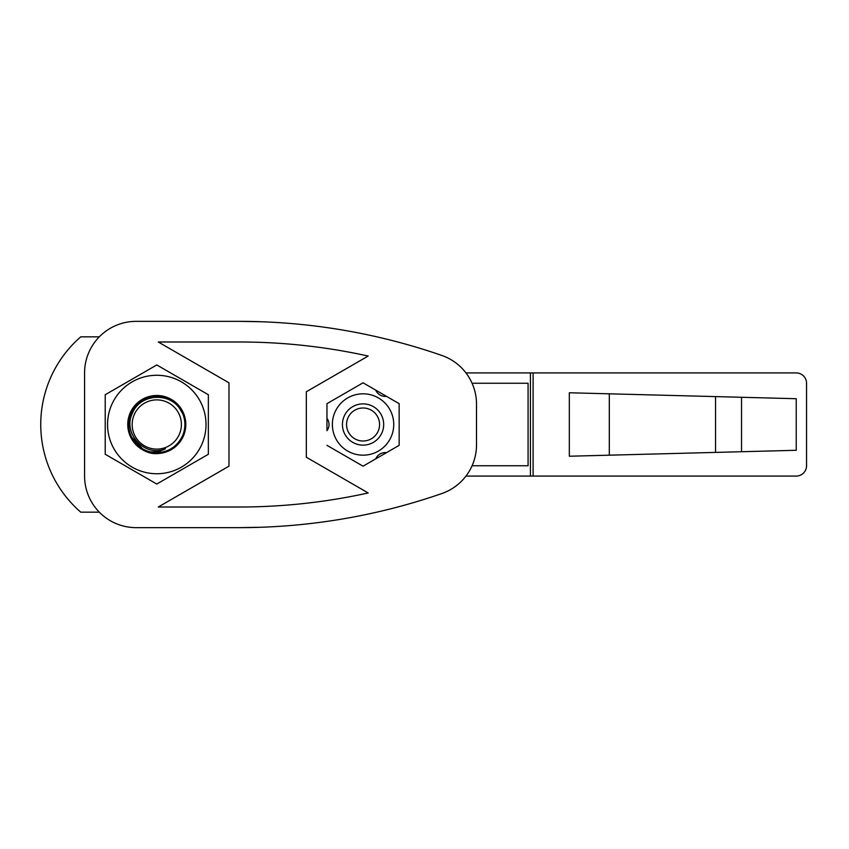 <?xml version="1.0" encoding="UTF-8"?>
<svg xmlns="http://www.w3.org/2000/svg" width="849" height="849" viewBox="0 0 849 849"><rect width="100%" height="100%" fill="white"/><g stroke="black" fill="none" stroke-linecap="round" stroke-linejoin="round"><path stroke-width="1.27" d="M326.961 418.313A10.315 10.315 0 0 1 326.961 430.687L326.961 403.657L363.054 382.814L399.157 403.657L399.157 445.343L363.054 466.186L326.961 445.343L363.054 466.186L399.157 445.343L399.157 403.657L363.054 382.814L326.961 403.657L326.961 418.313M386.465 396.334A10.315 10.315 0 0 1 375.746 390.147M375.746 458.853A10.315 10.315 0 0 1 386.465 452.666M261.004 321.739L239.291 321.357A618.825 618.825 0 0 1 441.82 355.444A51.566 51.566 0 0 1 476.512 404.166L476.512 444.834A51.566 51.566 0 0 1 441.82 493.556A618.825 618.825 0 0 1 239.291 527.643L261.004 527.261M239.291 321.357L136.158 321.357A51.566 51.566 0 0 0 84.582 372.934L84.582 476.066A51.566 51.566 0 0 0 136.158 527.643L239.291 527.643M158.264 507.012L228.975 466.186L228.975 382.814L158.264 341.988L239.291 341.988A598.195 598.195 0 0 1 368.179 356.039L306.33 391.75L306.33 457.25L368.179 492.961A598.195 598.195 0 0 1 239.291 507.012L158.264 507.012M105.212 394.732L156.778 364.953L208.355 394.732L208.355 454.268L156.778 484.047L105.212 454.268L105.212 394.732L156.778 364.953L208.355 394.732L208.355 454.268L156.778 484.047L105.212 454.268L105.212 394.732M533.108 372.934L796.235 372.934A10.315 10.315 0 0 1 806.55 383.249L806.55 465.751A10.315 10.315 0 0 1 796.235 476.066L533.108 476.066L533.108 372.934L465.974 372.934M465.974 476.066L533.108 476.066M741.538 451.721L796.235 450.288L796.235 398.712L741.538 397.279L741.538 451.721L569.329 456.231L569.329 392.769L609.317 393.819L609.317 455.181M609.317 393.819L741.538 397.279M472.076 383.249L528.078 383.249L528.078 465.751L472.076 465.751M371.31 438.795A16.502 16.502 0 0 1 346.551 424.5A16.502 16.502 0 0 1 371.31 410.205A16.502 16.502 0 0 1 371.31 438.795M373.369 442.361A20.631 20.631 0 0 0 380.925 414.185A20.631 20.631 0 0 0 352.749 406.639A20.631 20.631 0 0 0 345.193 434.815A20.631 20.631 0 0 0 373.369 442.361M389.627 439.846A30.681 30.681 0 0 0 378.399 397.926A30.681 30.681 0 0 0 336.48 409.154A30.681 30.681 0 0 0 347.719 451.074A30.681 30.681 0 0 0 389.627 439.846M147.514 451.976L154.741 453.483L168.824 450.84L180.041 441.915L185.443 428.639L184.01 414.376L175.775 402.638L163.019 396.122L148.692 396.695L136.296 403.891L129.027 416.243L128.369 430.56L134.078 442.478L144.394 450.777C167.922 463.13 195.843 433.192 181.007 410.842C171.233 391.739 140.011 393.193 132.359 413.378C122.288 433.277 144.829 457.738 165.491 448.771C158.752 452.199 151.716 452.857 144.383 450.723M148.862 452.368L159.623 453.419L173.069 448.442L182.631 437.766L185.729 423.778L181.93 409.95L171.848 399.773L158.169 395.475L144.15 398.446L133.134 407.616L128.029 421.008L129.78 435.24L144.436 450.745L157.383 453.451L170.193 450.278L180.816 440.652L185.708 427.185L183.373 413.038L174.703 401.63L161.554 395.931L147.259 397.045L135.352 405.026L128.549 417.644L128.804 431.971L135.723 444.526L144.638 450.808L131.308 438.477L127.817 424.574L131.234 410.651L141.04 400.197L154.592 395.528L168.686 398.107L179.956 406.968L185.422 420.213L184.063 434.486L175.892 446.256L163.157 452.846L149.35 452.485M149.275 452.475L162.212 453.048L175.159 446.882L183.724 435.388L185.549 421.178L180.529 407.753L169.567 398.51L155.558 395.475L141.857 399.677L131.712 409.812L127.838 423.609L130.852 437.617L144.574 450.787L136.402 445.216L129.069 432.905L128.337 418.589L134.715 405.748L146.346 397.385L160.599 395.793L173.928 401.046L182.981 412.158L185.782 426.219L181.346 439.846L171.042 449.811L157.182 453.462L143.226 450.203L132.656 440.514L127.838 427.015L130.247 412.89L138.992 401.524L152.173 395.91L166.457 397.109L178.322 405.143L185.05 417.804L184.721 432.13L177.728 444.643L165.491 452.114L151.186 453.016L146.261 451.551M149.074 452.421L166.001 452.05L178.003 444.207L184.944 431.663L184.838 417.337L178.057 404.708L165.948 397.035L151.663 395.899L138.652 401.917L129.961 413.314L127.976 427.514L132.858 440.992L143.714 450.341L157.691 453.546L171.434 449.482L181.686 439.464L185.719 425.71L182.853 411.669L173.461 400.834L160.111 395.634L145.911 397.661L134.312 406.077L128.326 419.098L129.122 433.414L136.838 445.492L149.297 452.57L163.634 452.634L176.327 445.99L184.148 433.977L185.443 419.703L179.574 406.629L168.272 397.81L154.094 395.666L140.563 400.388L131.086 411.139L127.732 425.084L131.637 438.869L141.539 449.238L155.25 453.419L169.322 450.713L180.264 441.448L185.602 428.151L183.745 413.941L175.456 402.246L162.499 396.112L148.182 396.748L136.01 404.315L128.793 416.7L128.57 431.027L135.065 443.804L144.67 450.819L135.957 444.759L128.889 432.29L128.475 417.963L135.129 405.27L146.941 397.162L161.225 395.878L174.438 401.428L183.246 412.731L185.74 426.845L181.007 440.376L170.49 450.119L156.545 453.462L142.664 449.896L132.306 439.984L127.785 426.389L130.513 412.317L139.501 401.142L152.799 395.814L167.051 397.321L178.746 405.62L185.199 418.419L184.541 432.735L177.282 445.099L164.886 452.305L150.57 452.878L137.803 446.372L129.557 434.646L128.114 420.382L133.505 407.106L144.723 398.17L158.805 395.517L172.389 400.102L182.248 410.502L185.74 424.404L182.333 438.328L172.538 448.792L158.996 453.472L144.712 450.819L134.015 442.552L128.241 429.424L129.281 415.129L137.188 403.179L149.764 396.303L164.101 396.483L176.688 403.339L184.297 415.479L185.358 429.774L179.266 442.753L167.826 451.381L153.616 453.281L140.17 448.336L130.863 437.426L127.743 423.439L131.882 409.717L141.953 399.518L155.728 395.56L169.758 398.499L180.54 407.945L185.666 421.327L183.564 435.516L175.085 447.062L162.032 452.984L147.726 452.103L135.681 444.335L128.666 431.833L128.677 417.496L135.394 404.835L147.45 397.088L161.734 395.867L174.777 401.81L183.533 413.155L185.602 427.344L180.805 440.843L170.002 450.267L156.046 453.546L142.271 449.567L131.966 439.612L127.859 425.88L130.64 411.818L139.958 400.93L153.287 395.655L167.486 397.597L179.139 405.949L185.199 418.928L184.488 433.245L176.847 445.375L164.43 452.528L149.328 452.485L164.759 452.443L177.091 445.141L184.583 432.926L185.135 418.599L178.927 405.684L167.179 397.47L152.958 395.698L139.692 401.121L130.491 412.115L127.87 426.209L132.136 439.899L142.568 449.726L156.386 453.557L170.299 450.108L180.986 440.567L185.634 427.005L183.395 412.847L174.512 401.598L161.406 395.814L147.132 397.194L135.171 405.079L128.602 417.825L128.751 432.162L135.914 444.579L148.044 452.209L162.361 452.92L175.34 446.85L183.692 435.197L185.623 420.998L180.349 407.669L169.46 398.351L155.399 395.57L141.666 399.688L131.712 410.003L127.732 423.768L131.022 437.723L140.446 448.527L153.945 453.324L168.134 451.243L179.479 442.488L185.411 429.445L184.191 415.161L176.443 403.105L163.772 396.398L149.445 396.387L136.944 403.402L129.175 415.448L128.305 429.753L134.227 442.807L144.701 450.819L134.842 443.549L128.496 430.708L128.889 416.381L136.243 404.082L148.501 396.653L162.828 396.175L175.711 402.458L183.862 414.248L185.56 428.48L180.062 441.724L169.015 450.851L154.911 453.398L141.252 449.057L131.478 438.583L127.732 424.744L131.245 410.852L140.849 400.208L154.433 395.634L168.58 397.948L179.776 406.894L185.496 420.032L184.031 434.295L176.083 446.224L163.305 452.719L148.968 452.485L136.593 445.258L129.027 433.086L128.39 418.769L134.535 405.811L146.23 397.534L160.44 395.676L173.737 401.025L182.991 411.967L185.698 426.039L181.516 439.75L171.148 449.652L157.352 453.546L143.417 450.193L132.667 440.705L127.944 427.174L130.099 413.007L138.918 401.704L151.992 395.846L166.266 397.141L178.279 404.962L184.923 417.666L184.859 431.992L177.77 444.452L165.682 452.156L149.159 452.443L161.257 453.207L174.395 447.487L183.342 436.29L185.644 422.133L181.07 408.549L170.426 398.956L156.534 395.443L142.696 399.2L132.221 408.985L127.881 422.643L130.438 436.747L144.532 450.777L137.358 446.107L129.472 434.136L128.093 419.873L133.887 406.756L145.137 397.884L159.304 395.655L172.856 400.293L182.397 410.99L185.835 424.914L182.004 438.721L172.167 449.142L158.487 453.408L144.394 450.787L133.399 441.586L127.976 428.321L129.759 414.089L137.973 402.352L150.899 396.143L165.215 396.695L177.43 404.198L184.721 416.541L185.029 430.868L178.608 443.677L166.722 451.7L152.48 453.239L146.739 451.721M146.856 451.764L152.809 453.281L167.041 451.583L178.831 443.422L185.103 430.539L184.626 416.212L177.197 403.965L164.897 396.6L150.57 396.218L137.718 402.575L129.642 414.408L128.029 428.649L133.601 441.851L144.701 450.925L158.816 453.387L172.453 448.962L182.174 438.434L185.835 424.574L182.238 410.704L172.58 400.112L158.965 395.623L144.829 398.011L133.686 407.032L128.05 420.202L129.589 434.455L137.612 446.33L144.5 450.766L130.29 436.439L127.902 422.303L132.402 408.698L142.993 399.041L156.863 395.443L170.723 399.115L181.251 408.836L185.666 422.473L183.204 436.588L174.13 447.688L160.917 453.26L149.106 452.432M148.925 452.39L159.962 453.377L173.345 448.251L182.779 437.468L185.719 423.439L181.76 409.664L171.562 399.592L157.84 395.464L143.852 398.584L132.943 407.891L127.997 421.348L129.908 435.548L144.457 450.745L138.345 446.956L129.939 435.357L127.923 421.168L133.113 407.807L143.959 398.425L157.999 395.57L171.753 399.603L181.771 409.855L185.825 423.609L182.62 437.575L173.26 448.431L159.782 453.302L145.593 451.307L134.195 442.616L128.178 429.605L129.313 415.32L136.997 403.222L149.626 396.441L163.963 396.345L176.496 403.286L184.339 415.288L185.294 429.594L179.447 442.679L167.943 451.222L153.775 453.398L147.195 451.88M144.712 450.83L133.42 441.777L128.093 428.469L129.61 414.216L137.909 402.532L150.708 396.09L165.035 396.738L177.388 404.007L184.583 416.403L185.167 430.719L178.651 443.486L166.913 451.732L152.661 453.164L139.374 447.763L130.449 436.556L127.796 422.462L132.391 408.889L142.791 399.03L156.694 395.538L170.617 398.956L181.081 408.751L185.751 422.303L183.182 436.397L174.321 447.667L161.077 453.143L146.803 451.785L135.033 443.613L128.432 430.889L128.931 416.562L136.063 404.135L148.373 396.791L162.69 396.048L175.52 402.426L183.893 414.057L185.496 428.299L180.243 441.639L169.131 450.692L155.07 453.504L141.443 449.068L131.478 438.774L127.828 424.914L131.075 410.948L140.754 400.378L154.253 395.56L168.389 397.969L179.744 406.703L185.369 419.884L184.18 434.168L176.146 446.033L163.486 452.772L149.35 452.496M149.307 452.475L162.541 452.984L175.414 446.67L183.84 435.081L185.507 420.839L180.328 407.478L169.259 398.372L155.218 395.485L141.571 399.858L131.542 410.099L127.828 423.938L131.011 437.914L144.595 450.787L136.647 445.449L129.165 433.223L128.273 418.918L134.492 406.002L146.039 397.502L160.259 395.751L173.663 400.845L182.832 411.861L185.804 425.88L181.516 439.559L171.339 449.652L157.521 453.451L143.523 450.352L132.837 440.79L127.87 427.355L130.12 413.198L138.727 401.736L151.844 395.963L166.139 396.992L178.099 404.899L184.976 417.475L184.806 431.812L177.95 444.398L165.81 452.018L151.515 453.079L146.378 451.594M144.415 450.734L138.61 447.168L130.067 435.664L127.881 421.497L132.922 408.082L143.651 398.584L157.67 395.549L171.466 399.423L181.59 409.568L185.814 423.269L182.768 437.277L173.536 448.24L160.111 453.27L145.901 451.445L134.407 442.881L128.241 429.934L129.207 415.639L136.753 403.455L149.307 396.525L163.634 396.26L176.252 403.063L184.233 414.97L185.347 429.265L179.659 442.414L168.251 451.095L154.104 453.43L147.302 451.912M178.216 412.402A24.61 24.61 0 0 1 156.545 449.11A24.61 24.61 0 0 1 135.585 411.988A24.61 24.61 0 0 1 178.216 412.402M99.322 512.17L80.772 512.17A116.026 116.026 0 0 1 80.772 336.83L99.322 336.83M530.423 476.066L530.423 372.934M715.548 396.6L715.548 452.4M114.148 449.121A49.231 49.231 0 0 0 199.419 449.121A49.231 49.231 0 0 0 156.778 375.269A49.231 49.231 0 0 0 114.148 449.121"/></g></svg>
